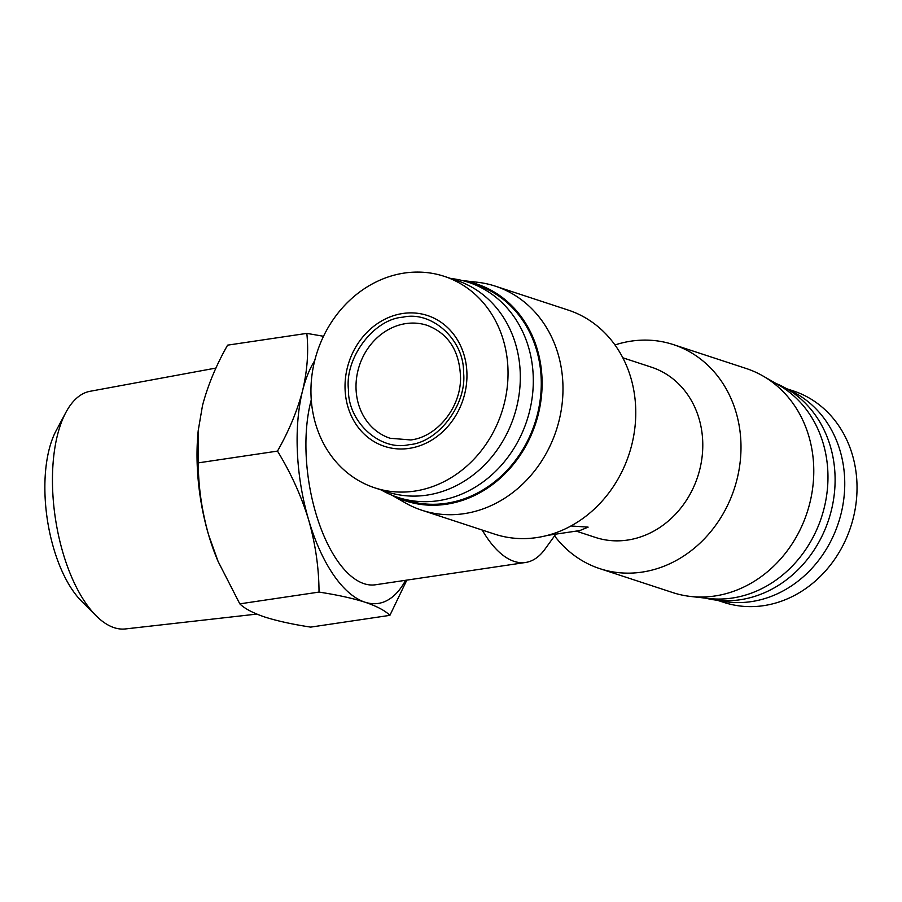 <?xml version="1.0" encoding="UTF-8"?>
<svg xmlns="http://www.w3.org/2000/svg" width="902" height="902" viewBox="0 0 902 902"><rect width="100%" height="100%" fill="white"/><g stroke="black" fill="none" stroke-linecap="round" stroke-linejoin="round"><path stroke-width="1.35" d="M215.961 368.061L90.087 391.288A120.146 53.849 81.5 0 0 65.902 412.383A120.146 53.849 81.5 0 0 52.733 491.658A120.146 53.849 81.5 0 0 96.131 615.784A120.146 53.849 81.5 0 0 125.389 628.942L256.811 614.093M65.902 412.383L56.138 430.66A100.697 45.134 81.5 0 0 45.1 497.103A100.697 45.134 81.5 0 0 81.473 601.127L96.131 615.784M406.825 580.11L389.901 615.344L310.683 627.115C292.451 624.319 277.162 620.959 264.816 617.036C253.011 613.033 244.679 608.636 239.808 603.855L319.026 592.084C318.936 568.113 315.486 544.098 308.687 520.048A132.053 59.194 -98.5 0 1 297.412 452.669A132.053 59.194 -98.5 0 1 302.587 390.69C307.311 370.677 308.721 351.577 306.827 333.379L323.514 336.277M389.901 615.344C385.03 610.564 376.686 606.167 364.893 602.164A132.053 59.194 -98.5 0 1 308.687 520.048C301.336 496.066 290.94 473.088 277.489 451.101C288.944 430.919 297.31 410.782 302.587 390.69A132.053 59.194 -98.5 0 1 314.674 360.755M555.812 534.142L545.011 549.115A113.19 50.737 -98.5 0 1 525.562 562.476L375.435 584.778A113.19 50.737 -98.5 0 1 364.025 583.684A113.19 50.737 -98.5 0 1 315.407 511.772A113.19 50.737 -98.5 0 1 311.269 399.913M525.562 562.476A113.19 50.737 -98.5 0 1 514.151 561.382A113.19 50.737 -98.5 0 1 482.232 530.049M402.98 317.177C431.832 310.446 464.214 339.953 463.538 372.379C467.247 404.164 438.09 442.814 408.989 444.686C380.137 451.428 347.755 421.922 348.431 389.484C344.733 357.711 373.879 319.06 402.98 317.177M462.467 280.567L477.361 282.247A117.903 102.839 108.2 0 1 495.367 286.171L568.147 310.062A117.903 102.839 108.2 0 1 635.628 406.599A117.903 102.839 108.2 0 1 494.612 534.119L421.832 510.228A117.903 102.839 108.2 0 1 404.998 502.718L392.009 495.243M554.561 535.878A117.903 102.839 -71.8 0 0 599.83 568.655L672.61 592.535A117.903 102.839 -71.8 0 0 690.616 596.459A117.903 102.839 -71.8 0 0 813.638 465.026A117.903 102.839 -71.8 0 0 762.979 375.999A117.903 102.839 -71.8 0 0 746.146 368.478L673.366 344.598A117.903 102.839 -71.8 0 0 614.972 344.959M599.83 568.655A117.903 102.839 -71.8 0 0 740.858 441.134A117.903 102.839 -71.8 0 0 673.366 344.598M622.82 357.79L651.391 367.17A89.614 78.158 108.2 0 1 702.681 440.537A89.614 78.158 108.2 0 1 595.5 537.445L576.186 531.109M570.966 525.979L588.127 527.129L579.783 530.579L547.593 535.36M495.367 286.171A117.903 102.839 108.2 0 1 562.848 382.719A117.903 102.839 108.2 0 1 421.832 510.228M409.17 448.384A68.856 60.062 -71.8 0 0 466.875 371.895A68.856 60.062 -71.8 0 0 402.799 313.49A68.856 60.062 -71.8 0 0 345.105 389.98A68.856 60.062 -71.8 0 0 409.17 448.384M414.638 491.116A111.307 97.078 -71.8 0 0 507.905 367.464A111.307 97.078 -71.8 0 0 444.201 276.328A111.307 97.078 -71.8 0 0 404.355 273.058A111.307 97.078 -71.8 0 0 311.077 396.711A111.307 97.078 -71.8 0 0 374.781 487.835A111.307 97.078 -71.8 0 0 414.638 491.116M786.645 388.728L793.196 390.87A111.307 97.078 108.2 0 1 856.9 482.006A111.307 97.078 108.2 0 1 763.622 605.659A111.307 97.078 108.2 0 1 723.776 602.378L717.225 600.236M690.616 596.459L708.758 598.511A114.137 99.547 -71.8 0 0 827.833 471.272A114.137 99.547 -71.8 0 0 778.798 385.098L762.979 375.999M463.076 280.725A114.137 99.547 108.2 0 1 541.978 377.453A114.137 99.547 108.2 0 1 494.86 482.75A114.137 99.547 108.2 0 1 392.595 495.48M374.781 487.835L387.059 491.872A111.307 97.078 -71.8 0 0 520.183 371.489A111.307 97.078 -71.8 0 0 456.48 280.364L444.201 276.328M787.998 389.529A111.307 97.078 108.2 0 1 844.622 477.981A111.307 97.078 108.2 0 1 718.793 600.394M705.511 598.139A113.19 98.724 -71.8 0 0 740.114 599.762A113.19 98.724 -71.8 0 0 834.97 474.012A113.19 98.724 -71.8 0 0 775.968 383.463M450.741 278.481A113.19 98.724 108.2 0 1 468.386 282.281L476.357 284.897A113.19 98.724 108.2 0 1 541.144 377.577A113.19 98.724 108.2 0 1 405.765 499.99L397.793 497.374A113.19 98.724 108.2 0 1 381.332 489.989M468.386 282.281A113.19 98.724 108.2 0 1 533.172 374.961A113.19 98.724 108.2 0 1 438.316 500.7A113.19 98.724 108.2 0 1 397.793 497.374M218.104 561.472L217.483 559.984A132.053 59.194 -98.5 0 1 208.599 534.909A132.053 59.194 -98.5 0 1 198.237 430.491L202.499 405.562C207.776 385.47 216.142 365.333 227.597 345.15L306.827 333.379M239.808 603.855L218.104 561.461L208.599 534.909C201.811 510.859 198.361 486.843 198.26 462.873L198.417 428.732M198.26 462.873L277.489 451.101M405.584 580.29A132.053 59.194 -98.5 0 1 364.893 602.164C352.547 598.24 337.258 594.88 319.026 592.084M390.081 438.259A59.431 51.831 108.2 0 1 356.076 389.608A59.431 51.831 108.2 0 1 405.866 323.592A59.431 51.831 108.2 0 1 427.142 325.34C448.734 333.661 459.873 351.374 460.561 378.479C460.37 408.392 436.658 436.94 410.793 439.95L390.081 438.259"/></g></svg>
